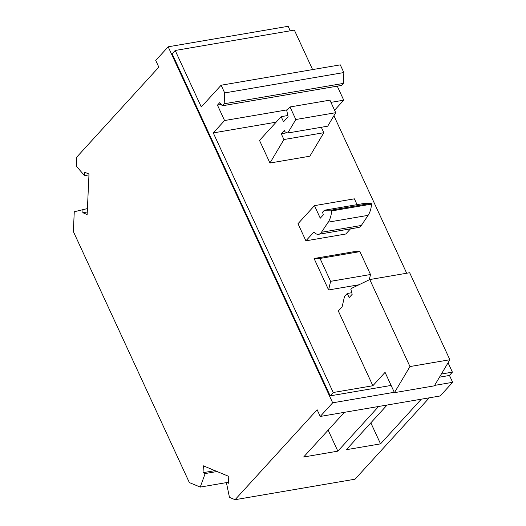 <?xml version="1.0" encoding="UTF-8"?>
<svg xmlns="http://www.w3.org/2000/svg" width="526" height="526" viewBox="0 0 526 526"><rect width="100%" height="100%" fill="white"/><g stroke="black" fill="none" stroke-linecap="round" stroke-linejoin="round"><path stroke-width="0.79" d="M82.996 209.348L82.845 212.728L87.145 214.516L88.999 174.04L84.699 172.252L84.541 175.631L76.349 166.196L76.77 157.096L158.826 67.15L155.729 60.444L168.175 46.801L332.675 402.811L320.229 416.454L317.132 409.754L235.069 499.7L229.454 497.366L226.351 482.355L228.475 483.236L228.79 476.385L203.352 465.826L203.036 472.677L205.16 473.558L200.242 487.083L189.347 482.566L73.357 231.532L74.265 211.754L87.415 208.592M378.608 406.48L337.85 451.157L303.647 457.002L344.398 412.325M421.3 399.188L380.548 443.859L346.338 449.704L387.097 405.033M235.069 499.7L355.037 479.199L429.282 397.82M370.837 422.851L380.548 443.859M328.145 430.143L337.85 451.157M320.229 416.454L440.196 395.96L452.643 382.31L449.441 375.386M332.675 402.811L394.276 392.284M434.614 385.394L452.643 382.31M290.234 30.817L288.143 26.3L168.175 46.801M82.845 212.728L87.263 211.971M200.242 487.083L226.404 482.612M205.16 473.558L217.067 471.52M203.036 472.677L214.943 470.638M226.351 482.355L228.534 481.98M84.541 175.631L88.966 174.875M213.28 132.914L333.228 392.508L330.177 395.854L172.14 53.816L175.191 50.476L201.287 106.956L221.117 85.219L224.681 92.918L224.181 103.78L222.347 105.785L219.73 102.642L217.455 105.134L224.569 120.539L213.28 132.914L276.137 122.177M330.177 395.854L391.114 385.44M439.499 377.168L449.349 375.485L452.399 372.145L441.367 374.025M333.228 392.508L372.862 385.736L385.071 372.355L394.447 392.659L434.351 385.841L449.868 359.738L409.662 272.731L369.765 279.549L409.964 366.556L394.447 392.659M372.862 385.736L338.33 310.998L342.117 306.842L344.504 296.493L347.245 293.488L349.159 297.624L352.177 294.31L350.881 289.418L352.104 288.084L369.765 279.549M328.612 289.957L314.075 258.503L320.025 258.444L330.598 281.331L328.612 289.957L358.949 284.776M320.025 258.444L359.922 251.625L353.978 251.684L314.075 258.503M333.918 115.727L406.697 273.237M448.067 362.762L452.399 372.145M269.956 163.021L259.509 140.409L281.167 116.66L283.54 121.795L288.116 116.779L286.749 110.545L290.017 106.962L295.816 119.514L287.801 132.999L284.954 131.822L284.31 130.415L281.252 133.755L283.922 139.528L269.956 163.021L309.853 156.202L323.819 132.71L321.314 127.272M318.631 234.294A10.014 5.891 -99.7 0 1 313.95 232.005L305.902 240.823L297.999 223.701L314.469 205.646L320.268 218.198L323.326 214.851L322.57 212.228L324.404 210.229L331.262 210.15L331.63 210.939A22.697 13.354 -99.7 0 1 328.204 222.163L321.439 232.282L361.342 225.463A10.014 5.891 -99.7 0 1 358.528 227.475L318.631 234.294A10.014 5.891 -99.7 0 0 321.439 232.282M305.902 240.823L345.806 234.004L350.507 228.843M359.922 251.625L370.501 274.513L369.285 279.779M330.598 281.331L370.501 274.513M221.117 85.219L340.289 64.856L343.846 72.555L343.353 83.417L341.519 85.422L222.347 105.785M337.258 86.152L343.741 100.177L334.575 110.223M175.191 50.476L294.356 30.107L312.595 69.583M224.681 92.918L343.846 72.555M224.181 103.78L343.353 83.417M217.455 105.134L221.262 104.483M224.569 120.539L287.426 109.802M330.946 102.366L343.741 100.177M290.017 106.962L329.92 100.144L335.719 112.695L327.698 126.181L287.801 132.999M281.167 116.66L287.84 115.523M295.816 119.514L335.719 112.695M281.252 133.755L287.183 132.743M283.922 139.528L323.819 132.71M314.469 205.646L354.373 198.828L357.062 204.647M324.404 210.229L364.308 203.411L371.165 203.332L371.527 204.121L331.63 210.939M328.204 222.163L368.101 215.344A22.697 13.354 -99.7 0 0 371.527 204.121M368.101 215.344L361.342 225.463M371.165 203.332L331.262 210.15M409.964 366.556L449.868 359.738M347.245 293.488L351.756 292.712"/></g></svg>
